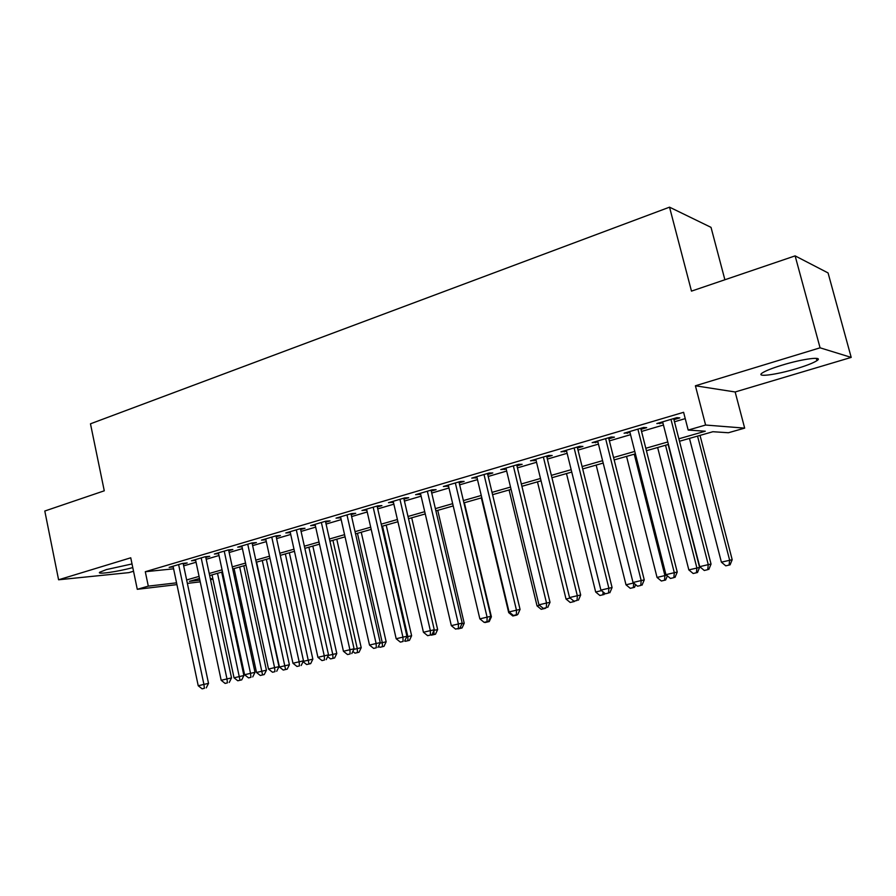 <?xml version="1.0" encoding="UTF-8"?>
<svg xmlns="http://www.w3.org/2000/svg" width="896" height="896" viewBox="0 0 896 896"><rect width="100%" height="100%" fill="white"/><g stroke="black" fill="none" stroke-linecap="round" stroke-linejoin="round"><path stroke-width="1.34" d="M132.026 563.942L106.434 569.576L99.803 572.197C95.962 574.829 118.126 571.67 132.776 567.571M796.611 368.626C806.691 365.557 813.467 362.902 816.939 360.64C824.152 356.059 802.872 358.736 782.04 365.165C772.072 368.222 765.464 370.843 762.216 373.005C755.294 377.574 776.317 374.819 796.611 368.626M212.923 579.051L210.56 579.723M724.886 279.765L711.021 227.36L669.536 207.166L90.474 423.808L104.272 490.806L44.8 511.022L58.587 579.779L128.901 572.622L133.538 571.245M669.536 207.166L691.477 291.122L795.122 255.875L828.072 272.933L851.2 357.403L820.075 347.816L695.408 385.784L705.6 425.04L744.666 428.131L728.392 432.746L712.891 431.715L679.493 441.258M695.408 385.784L735.157 391.978L851.2 357.403M735.157 391.978L744.666 428.131M795.122 255.875L820.075 347.816M183.299 564.11L187.197 562.957L182.538 563.416L169.165 567.358L173.208 566.944M205.8 557.48L209.787 556.304L205.184 556.73L191.542 560.762L195.664 560.358M228.782 550.715L232.848 549.517L228.301 549.92L214.379 554.019L218.59 553.638M252.235 543.805L256.39 542.584L251.91 542.954L237.686 547.154L241.998 546.773M276.192 536.749L280.437 535.506L276.024 535.842L261.498 540.131L265.91 539.773M300.653 529.547L304.998 528.27L300.653 528.584L285.813 532.963L290.315 532.594M325.651 522.189L330.086 520.878L325.819 521.158L310.654 525.638L315.258 525.246M351.187 514.662L355.712 513.33L351.534 513.576L336.034 518.146L340.738 517.742M377.294 506.979L381.92 505.613L377.821 505.826L361.973 510.496L366.789 510.07M403.984 499.117L408.71 497.728L404.701 497.896L388.494 502.678L393.422 502.23M431.267 491.086L436.106 489.664L432.186 489.798L415.621 494.682L420.65 494.211M459.178 482.866L464.128 481.41L460.309 481.499L443.363 486.494L448.504 486.013M487.726 474.454L492.8 472.965L489.093 473.021L471.744 478.128L477.008 477.613M516.958 465.853L522.133 464.33L518.538 464.33L500.786 469.571L506.173 469.034M546.862 457.05L552.171 455.482L548.699 455.437L530.522 460.802L536.032 460.23M577.494 448.022L582.926 446.432L579.578 446.331L560.963 451.819L566.608 451.237M608.866 438.794L614.432 437.147L611.218 437.002L592.144 442.624L597.934 442.008M640.998 429.33L646.71 427.65L643.63 427.448L624.086 433.205L630.011 432.566M678.866 438.794L705.298 431.211L688.184 430.069L683.603 412.306L145.298 571.715L173.6 568.814M183.669 565.88L196.067 562.24M206.192 559.272L218.994 555.509M229.174 552.518L242.402 548.632M252.638 545.63L266.314 541.621M276.595 538.597L290.73 534.453M301.078 531.406L315.672 527.128M326.077 524.07L341.174 519.635M351.624 516.566L367.226 511.986M377.731 508.906L393.87 504.168M404.432 501.066L421.109 496.171M431.726 493.046L448.974 487.984M459.648 484.848L477.49 479.618M488.208 476.47L506.666 471.05M517.44 467.88L536.536 462.28M547.366 459.099L567.123 453.298M578.01 450.106L598.45 444.102M609.392 440.888L630.549 434.672M641.536 431.446L663.443 425.018M674.486 421.77L685.238 418.622M673.938 419.63L679.784 417.906L676.861 417.648L656.824 423.55L662.906 422.878M176.926 584.618L137.278 589.31L130.749 557.794L58.587 579.779M137.278 589.31L148.299 586.13L176.546 582.837M145.298 571.715L148.299 586.13M688.184 430.069L705.6 425.04M200.234 581.862L187.376 583.386M199.517 578.458L189.437 581.336L199.864 580.115M210.381 578.894L212.822 578.603M668.416 444.427L646.43 450.71M635.398 453.858L614.163 459.928M603.187 463.075L582.68 468.933M571.749 472.058L551.936 477.725M541.061 480.827L521.909 486.304M511.09 489.395L492.576 494.682M481.813 497.762L463.915 502.88M453.208 505.938L435.904 510.888M425.253 513.934L408.52 518.717M397.925 521.741L381.741 526.366M371.202 529.379L355.544 533.859M345.061 536.85L329.918 541.184M319.491 544.163L304.842 548.352M294.459 551.309L280.291 555.363M269.965 558.309L256.256 562.229M245.986 565.163L232.714 568.96M222.51 571.883L209.664 575.546M186.648 579.958L199.08 576.397M209.227 573.485L222.062 569.811M232.266 566.877L245.538 563.069M255.797 560.134L269.506 556.203M279.821 553.235L293.989 549.181M304.36 546.202L318.998 542.002M329.426 539.011L344.568 534.666M355.051 531.664L370.698 527.173M381.237 524.16L397.41 519.512M408.005 516.477L424.726 511.683M435.378 508.626L452.67 503.664M463.378 500.595L481.264 495.466M492.027 492.374L510.53 487.066M521.338 483.974L540.49 478.475M551.354 475.362L571.166 469.683M582.086 466.547L602.594 460.667M613.558 457.52L634.782 451.427M645.814 448.269L667.789 441.963M659.579 422.744L659.837 423.774M626.987 432.354L627.245 433.373M595.19 441.728L595.437 442.747M564.144 450.878L564.39 451.886M533.826 459.827L534.072 460.813M504.213 468.552L504.448 469.538M475.283 477.086L475.518 478.061M447.014 485.419L447.238 486.382M419.373 493.573L419.597 494.525M392.347 501.547L392.56 502.488M365.915 509.342L366.128 510.272M340.066 516.958L340.267 517.877M314.765 524.418L314.966 525.336M290.002 531.72L290.192 532.627M670.981 419.373L708.266 564.626L699.698 566.664L662.637 421.837M673.669 418.589L711.043 564.054L708.266 564.626L707.706 569.666L704.29 570.483L707.706 569.666M708.826 569.43L711.043 564.054M699.698 566.664L704.29 570.483M689.472 438.413L721.392 562.173L732.189 559.698L700.022 435.389M729.075 565.051L725.771 565.835L730.094 564.827L729.075 565.051L729.646 560.213L697.547 436.094M725.771 565.835L721.392 562.173M732.189 559.698L730.094 564.827M637.896 429.128L674.307 572.69L665.941 574.672L629.754 431.536M640.741 428.299L677.242 572.074L674.307 572.69L673.837 577.651L670.488 578.446L673.837 577.651M675.013 577.405L677.242 572.074M665.941 574.672L670.488 578.446M605.618 438.648L641.178 580.552L633.024 582.49L597.677 441M608.608 437.774L644.258 579.914L641.178 580.552L640.786 585.446L637.526 586.208L640.786 585.446M642.018 585.178L644.258 579.914M633.024 582.49L637.526 586.208M574.123 447.944L608.866 588.235L600.902 590.117L566.362 450.229M577.248 447.014L612.08 587.552L608.866 588.235L608.541 593.04L605.36 593.79L608.541 593.04M609.84 592.76L612.08 587.552M600.902 590.117L605.36 593.79M543.368 457.005L577.315 595.717L569.554 597.565L535.797 459.245M546.627 456.053L580.675 595.011L577.315 595.717L577.069 600.454L573.966 601.194L577.069 600.454M578.424 600.163L580.675 595.011M569.554 597.565L573.966 601.194M657.642 447.507L688.834 569.901L699.586 567.426L668.136 444.506M696.405 572.746L693.179 573.507L697.48 572.51L696.405 572.746L696.898 567.986L665.526 445.256M693.179 573.507L688.834 569.901M699.586 567.426L697.48 572.51M626.55 456.389L657.048 577.438L664.922 575.568L634.256 454.194M661.349 581L665.638 580.014L661.349 581L657.048 577.438M664.496 580.261L664.922 575.568L666.602 575.221M667.386 575.859L665.638 580.014M596.165 465.08L626.002 584.808L633.64 582.994M630.269 588.325L634.525 587.339L630.269 588.325L626.002 584.808M633.696 583.038L633.338 587.597M635.667 584.674L634.525 587.339M566.485 473.558L595.672 592.01L601.507 590.621M599.894 595.482L604.128 594.496L599.894 595.482L595.672 592.01M603.075 591.909L602.896 594.776M604.677 593.23L604.128 594.496M513.341 465.864L546.526 603.03L538.944 604.834L505.938 468.048M516.712 464.867L550.01 602.291L546.526 603.03L546.347 607.701L543.323 608.418L546.347 607.701M547.747 607.387L550.01 602.291M538.944 604.834L543.323 608.418M537.466 481.858L566.026 599.032L570.147 598.058M570.203 602.47L574.426 601.496L570.203 602.47L566.026 599.032M573.205 600.566L573.149 601.776M484.008 474.51L516.466 610.176L509.051 611.934L476.773 476.65M487.502 473.48L520.061 609.403L516.466 610.176L516.354 614.768L513.386 615.474L516.354 614.768M517.787 614.454L520.061 609.403M509.051 611.934L513.386 615.474M509.085 489.966L537.04 605.909L539.538 605.326M541.195 609.302L545.395 608.339L541.195 609.302L537.04 605.909M455.347 482.966L487.088 617.154L479.853 618.867L448.28 485.05M458.954 481.902L490.806 616.347L487.088 617.154L487.043 621.678L484.142 622.362L487.043 621.678M488.522 621.354L490.806 616.347M479.853 618.867L484.142 622.362M481.342 497.896L508.704 612.64L509.645 612.416M512.814 615.989L516.992 615.026L512.814 615.989L508.704 612.64M427.336 491.221L458.394 623.963L451.326 625.643L420.426 493.259M431.043 490.134L462.213 623.134L458.394 623.963L458.405 628.432L455.571 629.093L458.405 628.432M459.928 628.085L462.213 623.134M451.326 625.643L455.571 629.093M490.504 617.008L491.389 616.818L464.352 502.757M485.072 622.53L489.227 621.566L484.714 622.238M491.389 616.818L489.227 621.566M399.952 499.296L430.349 630.627L423.438 632.274L393.198 501.29M403.76 498.176L434.269 629.776L430.349 630.627L430.416 635.029L427.65 635.678L430.416 635.029M431.984 634.67L434.269 629.776M423.438 632.274L427.65 635.678M461.922 623.762L464.218 623.258L437.741 510.362M457.923 628.914L462.056 627.962L457.576 628.645M460.611 626.618L460.611 628.286M464.218 623.258L462.056 627.962M373.173 507.192L402.931 637.134L396.178 638.747L366.576 509.141M377.082 506.05L406.941 636.261L402.931 637.134L403.054 641.48L400.355 642.107L403.054 641.48M404.656 641.11L406.941 636.261M396.178 638.747L400.355 642.107M433.989 630.358L437.64 629.563L411.701 517.798M431.357 635.174L435.478 634.222L431.021 634.906M433.933 630.482L433.989 634.558M437.64 629.563L435.478 634.222M346.987 514.92L376.118 643.507L369.51 645.075L340.536 516.824M350.986 513.744L380.229 642.611L376.118 643.507L376.298 647.786L373.654 648.402L376.298 647.786M377.944 647.416L380.229 642.611M369.51 645.075L373.654 648.402M406.672 636.843L411.622 635.734L386.198 525.09M407.938 640.696L405.362 641.301L409.45 640.349L407.938 640.696L407.826 636.563L382.502 526.154M405.362 641.301L404.79 640.842M411.622 635.734L409.45 640.349M321.373 522.469L349.899 649.734L343.437 651.269L315.056 524.339M325.45 521.27L354.088 648.816L349.899 649.734L350.123 653.946L347.536 654.562L350.123 653.946M351.803 653.576L354.088 648.816M343.437 651.269L347.536 654.562M379.949 643.182L386.154 641.782L361.234 532.224M382.435 646.699L379.904 647.293L383.981 646.352L382.435 646.699L382.278 642.634L357.448 533.31M379.904 647.293L378.526 646.184M386.154 641.782L383.981 646.352M296.307 529.861L324.251 655.827L317.923 657.328L290.114 531.686M300.462 528.64L328.518 654.886L324.251 655.827L324.52 659.982L321.989 660.576L324.52 659.982M326.234 659.602L328.518 654.886M317.923 657.328L321.989 660.576M271.768 537.096L299.152 661.786L292.958 663.253L265.709 538.888M275.99 535.853L303.498 660.822L299.152 661.786L299.466 665.885L296.99 666.467L299.466 665.885M301.202 665.493L303.498 660.822M292.958 663.253L296.99 666.467M247.744 544.186L274.59 667.621L268.52 669.054L241.819 545.933M252.056 542.942L279.003 666.646L274.59 667.621L274.949 671.664L272.518 672.235L274.949 671.664M276.707 671.272L279.003 666.646M268.52 669.054L272.518 672.235M224.224 551.118L250.533 673.333L244.597 674.744L218.422 552.832M228.603 549.886L255.013 672.336L250.533 673.333L250.936 677.331L248.562 677.891L250.936 677.331M252.728 676.917L255.013 672.336M244.597 674.744L248.562 677.891M201.186 557.917L226.979 678.922L221.178 680.299L195.496 559.586M205.643 556.696L231.526 677.914L226.979 678.922L227.427 682.864L225.098 683.413L227.427 682.864M229.242 682.461L231.526 677.914M221.178 680.299L225.098 683.413M178.618 564.57L203.918 684.398L198.229 685.754L173.051 566.216M183.131 563.36L208.522 683.379L203.918 684.398L204.4 688.296L202.115 688.834L204.4 688.296M206.237 687.882L208.522 683.379M198.229 685.754L202.115 688.834M353.819 649.387L361.211 647.696L336.773 539.213M357.459 652.579L354.984 653.162L359.038 652.232L357.459 652.579L357.258 648.57L332.92 540.322M354.984 653.162L352.834 651.437M361.211 647.696L359.038 652.232M328.25 655.446L336.784 653.498L312.827 546.067M332.998 658.347L330.579 658.907L334.611 657.978L332.998 658.347L332.752 654.382L308.885 547.187M330.579 658.907L327.69 656.6M336.784 653.498L334.611 657.978M303.218 661.382L312.85 659.165L289.352 552.776M309.042 663.981L306.667 664.541L310.677 663.622L309.042 663.981L285.354 553.918M306.667 664.541L303.083 661.674M312.85 659.165L310.677 663.622M256.581 562.139L279.44 667.027L289.397 664.731L266.347 559.35M285.566 669.514L283.237 670.062L287.224 669.144L285.566 669.514L262.282 560.515M283.237 670.062L279.44 667.027M289.397 664.731L287.224 669.144M234.08 568.568L256.514 672.47L266.426 670.186L243.802 565.79M262.562 674.934L260.288 675.472L264.253 674.554L262.562 674.934L239.669 566.978M260.288 675.472L256.514 672.47M266.426 670.186L264.253 674.554M212.027 574.874L234.035 677.802L243.891 675.528L221.693 572.118M240.005 680.243L237.776 680.77L241.718 679.862L240.005 680.243L217.504 573.306M237.776 680.77L234.035 677.802M243.891 675.528L241.718 679.862M816.939 360.64L816.323 358.344"/></g></svg>
